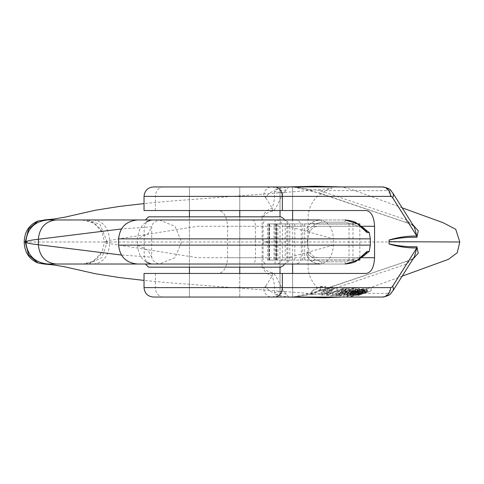<?xml version="1.0" encoding="UTF-8"?>
<svg xmlns="http://www.w3.org/2000/svg" width="484" height="484" viewBox="0 0 484 484"><rect width="100%" height="100%" fill="white"/><g stroke="black" fill="none" stroke-linecap="round" stroke-linejoin="round"><path stroke-width="0.36" stroke-dasharray="2.42 1.81" d="M280.666 216.826L148.534 216.826M189.432 216.826L189.432 267.162L189.432 216.826L239.768 216.826L239.768 267.162L189.432 267.162L239.768 267.162L239.768 216.826M280.666 267.162L148.534 267.162M321.37 219.972L159.545 219.972L321.37 219.972L317.038 220.42L312.954 221.835L310.643 223.257C306.771 227.141 305.713 229.718 307.455 230.983C305.713 229.725 306.777 227.147 310.643 223.257L314.612 221.115L318.635 220.147L321.37 219.972L321.37 222.18L321.37 219.972L345.171 219.972L321.37 219.972M93.581 219.972C103.316 221.273 108.7 228.067 109.723 240.36L109.723 243.633C106.286 243.494 104.544 242.95 104.496 242.006L109.723 240.36L197.714 226.264L255.498 226.264L255.498 257.724L263.078 257.724C263.242 261.541 264.131 263.635 265.746 264.016L282.837 264.016C286.915 263.786 289.232 261.687 289.789 257.724L289.789 226.264L301.278 226.264L282.408 226.264L287.932 226.264L333.464 238.848C332.617 227.468 328.164 221.176 320.118 219.972L47.862 219.972L42.961 220.529L38.309 222.156L34.134 224.782L30.649 228.267L28.024 232.441L26.396 237.093L25.84 241.994L26.396 246.894L28.024 251.553L30.649 255.727L34.134 259.212L38.309 261.838L42.961 263.465L47.862 264.016L83.194 264.016L93.364 261.197L102.082 251.952L104.496 242.085M82.316 219.972L93.944 223.136L102.063 231.999L104.496 241.909M151.171 219.972L137.523 219.972M307.455 253.005C305.713 254.269 306.777 256.847 310.643 260.737L314.612 262.873L321.37 264.016L317.038 263.574L312.954 262.159L310.643 260.737C306.771 256.853 305.713 254.275 307.455 253.005A9.438 9.021 -90 0 0 315.266 257.724L360.344 257.724L315.266 257.724C313.293 257.845 313.239 258.577 315.114 259.932C313.239 258.571 313.293 257.839 315.266 257.724A9.438 9.021 90 0 1 307.455 253.005L310.353 253.005L307.455 253.005M321.37 264.016L159.545 264.016L321.37 264.016L321.37 261.808L321.37 264.016L345.171 264.016L321.37 264.016M345.171 219.972L345.171 222.18L351.88 224.056L345.171 222.18L345.171 219.972L357.265 223.729L361.118 226.748L358.287 226.264L360.344 226.264L315.266 226.264L358.287 226.264A9.438 9.269 90 0 1 362.189 227.141M263.078 257.724L263.078 226.264C263.242 222.452 264.131 220.353 265.746 219.972M294.702 219.972C298.356 219.984 300.546 222.077 301.278 226.264L301.278 257.724C300.546 261.911 298.356 264.01 294.702 264.016L282.837 264.016M263.078 226.264L255.498 226.264C255.316 222.779 254.451 220.71 252.902 220.057M273.732 219.978L273.26 219.972M289.789 226.264C289.232 222.307 286.915 220.208 282.837 219.972M93.581 264.016C103.316 262.721 108.7 255.927 109.723 243.633L197.714 257.724L255.498 257.724C255.316 261.209 254.451 263.278 252.902 263.937L82.334 264.016C91.18 263.677 97.762 259.66 102.082 251.952M118.647 238.848L137.523 238.848L148.074 233.772L151.686 226.833L121.448 228.956M153.567 219.972C143.893 221.176 138.545 227.468 137.523 238.848L137.523 245.14L148.074 250.228L151.68 257.155L121.448 255.038M283.485 219.972A6.292 4.447 90 0 1 287.932 226.264L287.932 257.724L333.464 245.14L370.32 245.14M275.1 264.016L275.1 219.972M357.265 223.729A9.438 4.755 -60.7 0 0 356.484 223.051L362.619 227.486C363.157 227.311 361.717 226.905 358.287 226.264L351.88 224.056A9.438 4.755 119.3 0 1 356.478 223.045A9.438 4.755 -60.7 0 0 351.88 224.056L358.287 226.264A9.438 9.269 -90 0 1 367.029 232.556L369.244 232.556M315.114 224.056C313.239 225.417 313.293 226.155 315.266 226.264C313.293 226.149 313.239 225.411 315.114 224.056L321.37 222.18L345.171 222.18L321.37 222.18L315.114 224.056L351.88 224.056L315.114 224.056A9.438 5.681 -129.2 0 0 310.643 223.257A9.438 5.681 50.8 0 1 315.114 224.056M307.455 230.983A9.438 9.021 90 0 1 315.266 226.264A9.438 9.021 -90 0 0 307.455 230.983L310.353 230.983L307.455 230.983M151.171 264.016L137.523 264.016M161.341 219.972C158.474 219.706 155.588 221.019 152.684 223.911L151.68 226.833L151.68 257.155L152.684 260.077C155.703 263.018 158.583 264.331 161.341 264.016L153.567 264.016C143.833 262.885 138.484 256.593 137.523 245.14L118.647 245.14M265.746 264.016L145.388 264.016L252.902 263.937M273.762 264.016L273.26 264.016M370.32 238.848L333.464 238.848L333.464 245.14C332.617 256.526 328.164 262.818 320.118 264.016L294.702 264.016M357.265 260.265A9.438 4.755 60.7 0 1 356.484 260.943L362.619 256.508C363.157 256.683 361.717 257.089 358.287 257.724L351.88 259.932L358.287 257.724L361.118 257.246L357.265 260.265L345.171 264.016L345.171 261.808L351.88 259.932L345.171 261.808L345.171 264.016M351.88 259.932A9.438 4.755 -119.3 0 0 356.478 260.943A9.438 4.755 60.7 0 1 351.88 259.932L315.114 259.932L321.37 261.808L345.171 261.808L321.37 261.808L315.114 259.932L351.88 259.932M369.244 251.432L367.029 251.432A9.438 9.269 90 0 1 358.287 257.724A9.438 9.269 -90 0 0 362.189 256.847M310.643 260.737A9.438 5.681 129.2 0 0 315.114 259.932A9.438 5.681 -50.8 0 1 310.643 260.737M357.912 260.083L274.077 260.083L274.077 223.904L269.092 223.904L268.808 260.083L276.703 260.083L267.483 260.083L359.836 260.083M274.077 223.904L276.37 223.904L276.37 260.083M285.257 260.083L285.257 223.904L276.37 223.904M285.257 223.904L286.873 223.904L286.873 260.083M357.912 223.904L286.873 223.904M269.558 260.083L269.558 223.904L276.703 223.904L267.483 223.904L359.836 223.904M269.558 223.904L269.092 223.904M279.849 223.904L294.81 223.904L279.849 223.904M274.077 260.083L269.092 260.083M279.849 260.083L294.81 260.083L279.849 260.083M239.768 297.049L189.432 297.049L239.768 297.049L239.768 273.454L189.432 273.454L239.768 273.454L239.768 297.049L189.432 297.049L239.768 297.049M239.768 210.534L239.768 186.945L189.432 186.945L239.768 186.945L239.768 210.534L189.432 210.534L239.768 210.534M292.608 297.049L280.024 297.049L292.608 297.049L292.608 273.454L280.024 273.454L292.608 273.454L292.608 297.049L280.024 297.049L292.608 297.049M292.608 264.016L292.608 219.972M292.608 210.534L292.608 186.945L280.024 186.945L292.608 186.945L280.024 186.945L292.608 186.945L292.608 210.534L280.024 210.534L292.608 210.534M358.263 290.702L364.391 288.736L356.024 292.04L362.347 289.432L354.826 292.076L361.004 289.493L353.272 292.015L363.248 288.742L358.263 290.702L358.263 294.048L363.248 292.082L363.248 288.742M367.066 292.269L358.208 295.512L371.107 290.823L366.424 292.524L367.677 292.064L367.066 292.269L367.066 288.924L366.424 289.178L371.107 287.472L358.208 292.161L402.168 276.164M348.432 292.457L347.609 293.104L359.515 288.434L349.738 292.064L350.483 291.32L349.073 291.876L348.432 292.457L348.432 295.809L349.073 295.234L349.073 291.876M331.715 289.535L327.759 289.299L332.484 287.018L331.455 286.939L321.491 291.671L322.519 291.755L326.627 289.843L330.584 290.079L326.476 291.997L327.505 292.04L337.475 287.29L336.447 287.248L331.715 289.535L331.715 292.905L336.447 290.618L336.447 287.248M288.688 297.067L284.574 291.9C280.502 288.682 277.429 275.457 272.395 272.637C268.572 272.353 265.208 270.145 262.316 266.018M267.555 242.139L262.098 243.791L262.098 266.2M88.693 264.016L101.942 257.591L107.182 241.994L307.794 241.994M85.704 264.016L78.85 264.016M53.585 264.016L47.384 264.01M25.259 241.994L428.128 241.994M412.858 259.236L320.523 290.624L293.358 297.049M320.511 286.903L324.752 287.151L325.78 286.601L320.366 286.262L311.321 291.023L312.495 291.114L320.511 286.903L320.511 290.279L312.495 294.429L312.495 291.114M337.644 292.021L345.879 287.774L344.929 287.702L332.351 292.269L333.204 292.348L343.858 288.404L335.799 292.542L336.834 292.596L347.603 288.591L339.363 292.669L340.216 292.681L349.593 287.944L348.71 287.913L337.644 292.021L337.644 295.367L348.71 291.277L348.71 287.913M351.862 293.092L363.538 288.603L359.08 289.783L361.76 289.353L352.406 292.717L353.913 291.925L353.302 291.997L351.009 293.237L351.862 293.092L351.862 296.438L351.009 296.583L351.009 293.237M362.02 289.075L361.76 292.705L362.02 289.075M352.406 292.717L352.406 296.069L352.406 292.717M363.393 293.068L357.283 295.494C358.311 295.385 370.72 290.763 365.656 292.318L365.656 288.972C370.72 287.423 358.311 292.04 357.283 292.148L366.697 288.718L366.721 292.076L363.393 293.068L363.393 289.722M357.283 292.148L357.283 295.494L357.283 292.148M356.98 289.129L349.563 291.973L353.955 291.047L351.348 291.574L352.612 290.811L355.498 290.358L359.551 288.742L359.352 292.263L359.352 288.924L356.98 289.129L356.98 292.469L359.352 292.263L355.498 293.703L355.498 290.358M351.348 291.574L351.348 294.919L351.348 291.574M343.083 291.973L353.181 288.028L356.877 287.629L354.826 288.343L355.468 287.962L355.444 291.362L355.444 288.016L351.039 289.081L352.83 288.688L353.514 288.791L353.253 289.063L348.19 291.205L344.687 292.052L344.796 291.568L343.083 291.973L343.083 295.325L343.731 295.337L343.731 291.991M356.944 287.502L356.877 290.975L356.944 287.502M344.687 292.052L344.687 295.397L344.687 292.052M360.586 257.724L227.589 257.724C226.742 267.761 223.56 273.006 218.042 273.454L144.032 273.454M189.432 297.049L189.432 273.454L189.432 297.049M280.024 297.049L280.024 273.454L280.024 297.049M153.47 297.049L287.907 297.049M261.844 266.394C264.609 271.947 268.118 275.033 272.371 275.644L274.295 284.338L274.851 293.141L275.862 294.841L287.98 297.049L382.56 297.049A15.73 8.337 -90 0 0 387.92 293.371L319.7 293.371L406.379 264.137L414.377 256.822C410.535 260.997 412.804 258.559 406.627 261.312A15.73 2.099 71.1 0 0 406.379 264.137L387.92 293.371A9.438 6.129 32.3 0 0 392.681 291.18M267.555 241.855L262.098 240.203L262.098 217.794M261.844 217.6C264.609 212.046 268.118 208.961 272.371 208.344L274.295 199.656L274.851 190.853L275.862 189.147L287.907 186.945M227.589 257.724L227.589 226.264C226.742 216.233 223.56 210.988 218.042 210.534L144.032 210.534M107.182 241.994L100.085 224.467L88.602 220.135L44.08 220.129M292.257 297.049L319.7 293.371A15.73 2.257 71.4 0 1 320.045 290.509C308.75 294.242 302.143 296.16 300.219 296.268L292.257 297.049M218.042 273.454L366.225 273.454M407.074 261.439A15.73 2.099 71.1 0 0 406.627 261.312L320.051 290.509A15.73 2.257 71.4 0 1 320.523 290.624M288.9 297.079A15.73 15.657 -90 0 0 287.98 297.049M286.25 294.242A15.73 13.867 136.3 0 0 275.862 294.841A15.73 8.337 90 0 1 271.603 297.049A9.438 8.004 -90 0 1 263.599 287.611L144.032 287.611M284.574 291.9A15.73 10.787 137.1 0 0 274.851 293.141A9.438 6.129 -147.7 0 1 265.74 286.141A6.292 3.334 -90 0 1 263.599 287.611M272.395 272.637A15.73 13.141 108.4 0 1 272.371 275.644L265.74 286.141M189.432 186.945L189.432 210.534L189.432 186.945L239.768 186.945M280.024 186.945L280.024 210.534L280.024 186.945M153.47 186.945L382.56 186.945A15.73 8.337 90 0 1 387.92 190.623L319.7 190.623L406.379 219.851L414.377 227.165M288.688 186.921L284.574 192.094C280.502 195.312 277.429 208.537 272.395 211.351C268.572 211.641 265.208 213.849 262.316 217.975M412.858 224.751L320.523 193.364L293.358 186.945M292.257 186.945L319.7 190.623A15.73 2.257 -71.4 0 0 320.045 193.485C308.75 189.752 302.143 187.834 300.219 187.725L292.257 186.945M218.042 210.534L366.225 210.534M407.074 222.555A15.73 2.099 -71.1 0 1 406.627 222.682A15.73 2.099 -71.1 0 1 406.379 219.851L387.92 190.623A9.438 6.129 -32.3 0 1 392.681 192.807M320.523 193.364A15.73 2.257 -71.4 0 1 320.045 193.485L406.627 222.682C413.868 225.701 410.771 223.408 414.377 227.159M288.9 186.915A15.73 15.657 90 0 1 287.98 186.945M286.25 189.752A15.73 13.867 -136.3 0 1 275.862 189.147A15.73 8.337 -90 0 0 271.603 186.945A9.438 8.004 90 0 0 263.599 196.383L144.032 196.383M284.574 192.094A15.73 10.787 -137.1 0 1 274.851 190.853A9.438 6.129 147.7 0 0 265.74 197.853A6.292 3.334 90 0 0 263.599 196.383M272.395 211.351A15.73 13.141 -108.4 0 0 272.371 208.344L265.74 197.853M312.495 294.429L311.321 294.339L320.366 289.638L325.78 289.97L324.752 290.521L324.752 287.151M325.78 289.97L325.78 286.601M324.752 290.521L320.511 290.279M311.321 294.339L311.321 291.023M320.366 289.638L320.366 286.262M336.447 290.618L337.475 290.66L327.505 295.367L326.476 295.319L330.584 293.449L326.627 293.213L322.519 295.077L321.491 294.992L331.455 290.309L332.484 290.388L327.759 292.669L327.759 289.299M332.484 290.388L332.484 287.018M327.759 292.669L331.715 292.905M337.475 290.66L337.475 287.29M327.505 295.367L327.505 292.04M326.476 295.319L326.476 291.997M330.584 293.449L330.584 290.079M326.627 293.213L326.627 289.843M322.519 295.077L322.519 291.755M321.491 294.992L321.491 291.671M331.455 290.309L331.455 286.939M348.71 291.277L349.593 291.308L340.216 296.014L339.363 296.002L347.603 291.955L336.834 295.924L335.799 295.869L343.858 291.767L333.204 295.676L332.351 295.597L344.929 291.072L345.879 291.138L338.788 294.804L338.788 291.447M345.879 291.138L345.879 287.774M338.788 294.804L337.644 295.367M349.593 291.308L349.593 287.944M340.216 296.014L340.216 292.681M339.363 296.002L339.363 292.669M345.534 292.989L345.534 289.626M347.603 291.955L347.603 288.591M343.241 293.625L343.241 290.261M336.834 295.924L336.834 292.596M335.799 295.869L335.799 292.542M342.164 292.651L342.164 289.281M343.858 291.767L343.858 288.404M333.204 295.676L333.204 292.348M332.351 295.597L332.351 292.269M344.929 291.072L344.929 287.702M349.073 295.234L350.483 294.677L349.738 295.421L359.515 291.791L347.609 296.444L347.282 296.432L347.282 293.092M347.609 296.444L347.609 293.104M347.282 296.432L348.432 295.809M350.483 294.677L350.483 291.32M350.259 295.004L350.259 291.652M349.738 295.421L349.738 292.064M359.007 291.773L359.007 288.416M359.515 291.791L359.515 288.434M351.009 296.583L353.302 295.349L353.913 295.282L352.406 296.069L361.76 292.705L359.08 293.141L363.351 292.136L357.01 294.496L357.01 291.144M357.01 294.496L351.862 296.438M353.302 295.349L353.302 291.997M353.913 295.282L353.913 291.925M355.982 294.671L355.982 291.314M355.903 294.677L355.903 291.32M357.259 294.145L357.259 290.787L357.259 294.145M357.343 294.218L357.343 290.86M361.131 292.608L361.131 289.257M359.189 293.262L359.189 289.904M359.08 293.141L359.08 289.783M360.538 294.671L366.249 292.584L360.538 294.671L360.538 291.32L366.249 289.238L360.538 291.32M359.636 294.992L359.636 291.64M365.414 292.874L365.414 289.523M366.249 292.584L366.249 289.238L366.249 292.584M366.424 292.524L366.424 289.178M371.083 290.83L371.083 287.484M365.335 292.88L365.335 289.535M358.783 295.282L358.783 291.931M358.208 295.512L358.208 292.161L358.208 295.512M358.632 295.361L358.632 292.015M359.842 294.925L359.842 291.574M358.372 295.464L358.372 292.112M358.396 295.452L358.396 292.1M371.107 290.823L371.107 287.472M358.698 294.98L361.318 294.121L358.698 294.98L358.698 291.628L361.318 290.775L358.698 291.628M360.725 294.121L360.725 290.769M361.318 294.121L361.318 290.775M364.7 292.717L364.7 289.372M365.257 292.578L365.257 289.232M362.74 293.606L362.74 290.261M361.971 293.588L361.971 290.243M363.309 293.177L363.309 289.831M363.248 292.082L353.272 295.367L361.004 292.838L354.826 295.421L362.347 292.778L356.024 295.385L364.391 292.082L356.72 294.653L356.72 291.308M364.01 292.088L364.01 288.742M356.72 294.653L358.263 294.048M362.879 292.07L362.879 288.73M353.272 295.367L353.272 292.015M353.629 295.391L353.629 292.04M359.158 293.479L359.158 290.134M361.004 292.838L361.004 289.493M359.455 293.449L359.455 290.104M354.463 295.421L354.463 292.076M354.826 295.421L354.826 292.076M360.423 293.455L360.423 290.11M362.347 292.778L362.347 289.432M360.568 293.467L360.568 290.122M355.661 295.403L355.661 292.058M356.024 295.385L356.024 292.04M364.391 292.082L364.391 288.736M354.421 293.467L357.948 292.651L353.961 293.643L354.421 293.467L354.421 290.122L353.961 290.297L357.948 289.311L354.421 290.122M355.752 292.989L355.752 289.644M353.961 293.643L353.961 290.297M355.268 293.467L355.268 290.122M355.964 293.371L355.964 290.025M356.575 293.207L356.575 289.862M357.948 292.651L357.948 289.311M357.833 292.53L357.833 289.184M356.986 292.651L356.986 289.311M355.498 293.703L352.612 294.157L351.348 294.919L353.955 294.393L350.9 295.319L349.563 295.319L357.918 292.046L357.918 288.7M357.918 292.046L356.98 292.469M354.657 293.891L354.657 290.545M354.004 293.976L354.004 290.63M352.612 294.157L352.612 290.811M352.213 294.78L352.213 291.435M353.689 294.308L353.689 290.963M353.955 294.393L353.955 291.047M350.9 295.319L350.9 291.967M349.908 295.44L349.908 292.088M357.404 292.027L357.404 288.688M351.808 292.53L345.927 294.877L345.927 291.531L351.808 289.474L350.386 289.462C347.391 290.406 345.903 291.096 345.927 291.531L345.927 294.877C345.891 294.447 347.379 293.752 350.386 292.802L351.808 292.53L351.808 289.19M351.808 292.82L351.808 289.474M343.731 295.337L348.19 294.55L353.139 292.481L353.514 292.136L352.987 292.021L351.039 292.427L352.769 291.755L355.444 291.362L354.826 291.689L355.238 291.779L356.877 290.975L353.181 291.374L353.181 288.028M353.181 291.374L343.083 295.325M346.084 295.179L346.084 291.828M348.19 294.55L348.19 291.205M351.039 292.427L351.039 289.081M352.769 291.755L352.769 288.41M354.826 291.689L354.826 288.343M355.238 291.779L355.238 288.434M289.789 257.724L287.932 257.724A6.292 4.447 -90 0 1 283.485 264.016M146.531 221.89L144.178 227.571L144.178 256.423L146.483 262.056M304.732 223.904L304.732 260.083M269.231 223.904L269.231 260.083M352.969 223.904L352.969 260.083M349.031 223.904L349.031 260.083M302.766 223.904L302.766 260.083M275.953 223.904L275.953 260.083M276.406 223.904L276.406 260.083M155.406 273.454L155.406 287.611A9.438 8.004 -90 0 0 163.411 297.049M155.406 210.534L155.406 196.383A9.438 8.004 90 0 1 163.411 186.945M360.586 226.264L227.589 226.264M361.838 292.221L361.838 288.869M359.545 294.744L359.545 291.392M364.754 292.838L364.754 289.493M347.361 294.587L347.361 291.241M350.386 292.802L350.386 289.462M318.526 257.724C314.963 257.609 312.24 256.036 310.353 253.005C306.433 245.666 306.433 238.328 310.353 230.983C312.24 227.958 314.963 226.385 318.526 226.264M159.545 219.972L175.117 226.427L181.567 241.994L175.117 257.567L159.545 264.016M276.116 219.972C279.933 220.347 282.033 222.446 282.408 226.264L282.408 257.724C282.033 261.548 279.933 263.647 276.116 264.016M102.057 231.999C97.732 224.316 91.155 220.311 82.334 219.972M361.185 226.306L360.344 226.264M361.185 257.688L360.344 257.724M267.483 223.904L267.483 260.083M359.836 225.242L359.836 258.752M276.703 223.904L276.703 260.083M268.808 223.904L268.808 260.083M277.822 223.904L277.822 260.083M294.81 223.904L294.81 260.083M280.024 267.162L280.024 216.826M307.794 242.054L308.205 269.413C309.203 276.195 312.059 282.069 316.772 287.042C326.18 293.897 331.225 296.777 331.903 295.676L303.329 293.008L166.889 282.602L144.032 280.399M341.91 297.049L352.467 294.266L366.533 289.142M307.794 241.939L308.205 214.587C309.197 207.811 312.053 201.937 316.76 196.964C326.174 190.097 331.219 187.211 331.903 188.318L303.377 190.986L166.956 201.386L144.032 203.595M402.168 207.83L352.842 189.861L341.91 186.945M363.538 291.955L363.538 288.603M350.888 296.359L350.888 293.014M352.346 295.996L352.346 292.645M356.085 294.847L356.085 291.495M362.117 292.524L362.117 289.172M367.677 292.064L367.677 288.718M366.467 292.511L358.341 295.47M358.68 294.901L358.68 291.556M365.287 292.626L365.287 289.281M358.021 292.608L358.021 289.263M351.142 291.465L351.142 294.81M352.031 292.675L352.031 289.329M344.39 295.173L344.39 291.828M353.514 292.136L353.514 288.791"/><path stroke-width="0.73" d="M145.388 219.972L148.534 216.826L280.666 216.826C283.557 218.163 284.61 219.21 283.812 219.972M239.768 210.534L239.768 216.826L189.432 216.826L189.432 210.534M145.388 264.016L148.534 267.162L280.666 267.162C283.557 265.831 284.61 264.784 283.812 264.016M320.118 219.972L137.523 219.972C126.058 221.091 119.766 227.383 118.647 238.848L118.647 245.14C119.766 256.605 126.058 262.897 137.523 264.016L320.118 264.016M121.448 228.956L38.345 239.271C30.311 240.179 26.142 241.086 25.84 241.994C27.158 228.636 34.503 221.291 47.862 219.972L151.171 219.972L146.531 221.89M118.647 238.848L370.32 238.848L369.244 232.556L367.029 232.556L361.118 226.748L362.619 227.486L356.502 223.063A9.438 4.755 119.3 0 1 357.265 223.729L367.029 232.556A9.438 9.269 90 0 0 362.189 227.141M357.265 223.729L345.171 219.972C351.184 220.643 354.96 221.666 356.496 223.057L356.514 223.07M121.448 255.038L38.345 244.722C30.062 243.815 25.894 242.907 25.84 241.994C27.243 255.274 34.582 262.618 47.862 264.016L151.171 264.016L146.483 262.056M357.265 260.265L345.171 264.016C351.184 263.35 354.96 262.322 356.496 260.937A9.438 4.755 -119.3 0 0 357.265 260.265L367.029 251.432L361.118 257.246L362.619 256.508L356.514 260.924M362.189 256.847A9.438 9.269 -90 0 0 367.029 251.432L369.244 251.432L361.185 257.688M359.836 225.242L359.836 223.904L357.912 223.904M359.836 258.752L359.836 260.083L357.912 260.083M239.768 273.454L239.768 267.162M239.768 186.945L189.432 186.945M292.608 273.454L292.608 264.016M292.608 219.972L292.608 210.534M88.693 264.016L85.704 264.016M78.85 264.016L53.585 264.016M47.384 264.01L44.074 264.028L38 263.012L28.623 254.977L25.259 241.994L24.2 241.994C24.575 252.285 29.179 259.285 38 263.012M402.168 276.164L448.414 259.345L457.229 252.775L459.8 241.994L389.112 241.691M414.425 256.75L416.833 247.935C407.48 248.062 398.223 246.737 389.051 243.966L389.075 243.863C398.284 246.041 407.564 246.985 416.899 246.695L418.261 253.162L412.858 259.236M293.358 297.049L288.9 297.079M282.372 273.454L282.372 287.611L144.032 287.611L144.032 273.454L366.225 273.454C371.282 272.516 374.059 267.271 374.562 257.724L360.586 257.724M414.425 227.244L416.833 236.053C407.48 235.932 398.223 237.257 389.051 240.028L389.075 240.124C398.284 237.953 407.564 237.009 416.899 237.299L418.261 230.832L412.858 224.751M282.372 210.534L282.372 196.383L144.032 196.383L144.032 210.534L366.225 210.534C371.282 211.478 374.059 216.723 374.562 226.264L374.562 257.724M274.368 297.049A9.438 8.004 90 0 0 282.372 287.611L390.564 287.611A9.438 8.004 90 0 1 382.56 297.049L153.47 297.049C147.735 296.492 144.589 293.346 144.032 287.611M44.08 220.129L38 220.982L28.623 229.005L25.259 241.994M416.899 246.695A15.73 13.328 -85.7 0 0 416.833 247.935L392.706 286.141A9.438 6.129 32.3 0 1 392.681 291.18C390.298 293.31 392.004 295.27 382.56 297.049M291.701 297.073A15.73 10.001 90 0 1 292.251 297.049M274.368 186.945A9.438 8.004 -90 0 1 282.372 196.383L390.564 196.383A9.438 8.004 -90 0 0 382.56 186.945L153.47 186.945C147.735 187.502 144.589 190.648 144.032 196.383M293.358 186.945L288.9 186.915M416.899 237.299A15.73 13.328 85.7 0 1 416.833 236.053L392.706 197.853A9.438 6.129 -32.3 0 0 392.681 192.807C390.298 190.684 392.004 188.724 382.56 186.945M291.701 186.915A15.73 10.001 -90 0 0 292.251 186.945M56.108 219.972C45.399 221.2 39.476 227.631 38.345 239.271L38.345 244.722C39.476 256.357 45.399 262.788 56.108 264.016M370.32 238.848L370.32 245.14L118.647 245.14M25.84 241.994C27.243 255.274 34.582 262.618 47.862 264.016M389.063 240.082L389.063 243.912M390.564 196.383A6.292 3.334 -90 0 1 392.706 197.853M390.564 287.611A6.292 3.334 90 0 0 392.706 286.141M374.562 226.264L360.586 226.264M369.244 232.556L361.185 226.306M356.496 223.057C355.062 221.702 351.287 220.674 345.171 219.972M370.32 245.14L369.244 251.432M356.496 260.937C355.062 262.292 351.287 263.32 345.171 264.016M189.432 273.454L189.432 267.162M280.024 273.454L280.024 267.162M280.024 216.826L280.024 210.534M144.032 280.399L119.73 277.61L95.366 273.738L64.765 266.799L53.204 264.899L43.971 264.022M287.913 297.049L324.504 297.757L341.91 297.049M414.377 256.822L392.681 291.18M144.032 203.595L119.784 206.378L95.402 210.244L64.789 217.189L53.234 219.089L44.074 219.966M38 220.982C29.179 224.697 24.581 231.703 24.2 241.994M459.8 241.994L455.74 229.277L443.011 222.676L402.168 207.83M341.91 186.945L315.217 186.243L287.913 186.945M414.377 227.165L392.681 192.813"/></g></svg>
